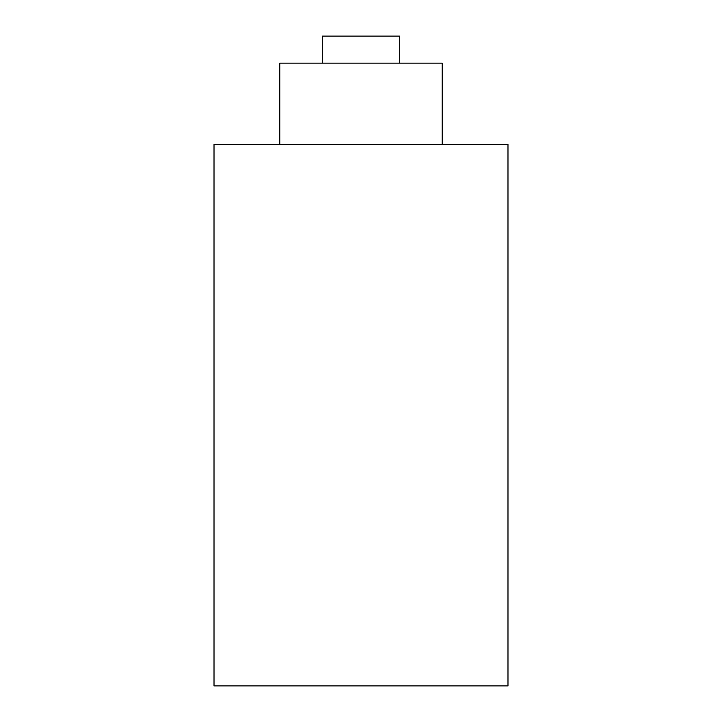 <?xml version="1.0" encoding="UTF-8"?>
<svg xmlns="http://www.w3.org/2000/svg" width="722" height="722" viewBox="0 0 722 722"><rect width="100%" height="100%" fill="white"/><g stroke="black" fill="none" stroke-linecap="round" stroke-linejoin="round"><path stroke-width="1.08" d="M399.681 63.175L399.681 36.1L322.319 36.1L322.319 63.175M442.225 144.4L442.225 63.175L279.775 63.175L279.775 144.4M507.981 144.4L507.981 685.9L214.019 685.9L214.019 144.4L507.981 144.4"/></g></svg>
